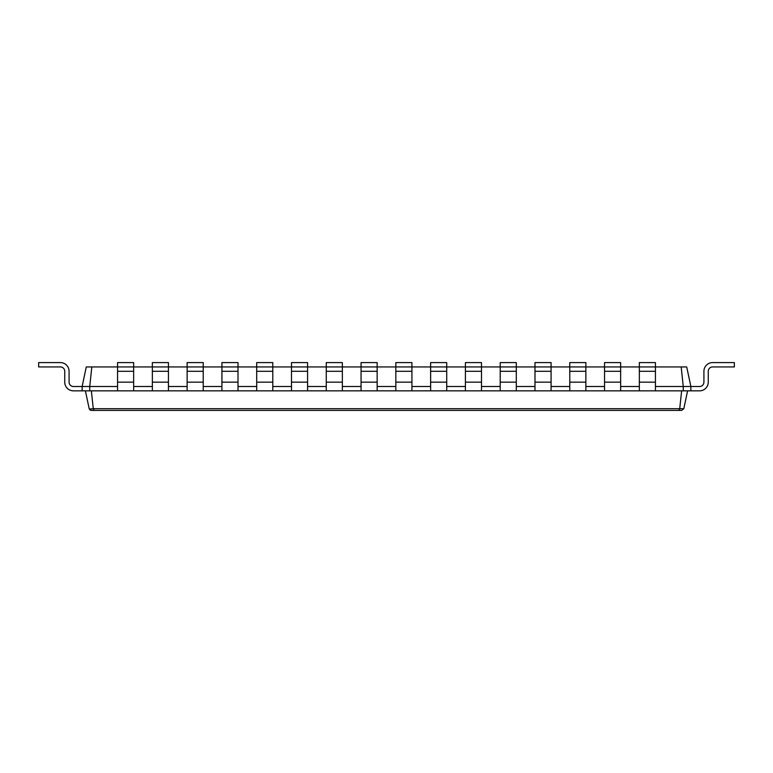 <?xml version="1.0" encoding="UTF-8"?>
<svg xmlns="http://www.w3.org/2000/svg" width="773" height="773" viewBox="0 0 773 773"><rect width="100%" height="100%" fill="white"/><g stroke="black" fill="none" stroke-linecap="round" stroke-linejoin="round"><path stroke-width="1.16" d="M117.564 366.933L133.652 366.933L133.652 362.585L117.564 362.585L117.564 366.933L86.286 366.933L82.131 386.5L73.435 386.5A4.348 4.348 0 0 1 69.087 382.152L69.087 371.282A8.696 8.696 0 0 0 60.391 362.585L38.65 362.585L38.65 366.933L60.391 366.933A4.348 4.348 0 0 1 64.739 371.282L64.739 382.152A8.696 8.696 0 0 0 73.435 390.848L256.713 390.848M133.652 371.282L133.652 382.152L117.564 382.152L117.564 371.282L133.652 371.282L133.652 366.933L152.349 366.933L152.358 390.848M152.349 371.282L168.437 371.282L168.437 366.933L152.349 366.933L152.349 362.585L168.437 362.585L168.437 366.933L187.134 366.933L187.134 390.848M187.134 371.282L203.222 371.282L203.222 366.933L187.134 366.933L187.134 362.585L203.222 362.585L203.222 366.933L221.919 366.933L221.919 390.848M221.919 371.282L238.007 371.282L238.007 366.933L221.919 366.933L221.919 362.585L238.007 362.585L238.007 366.933L256.704 366.933L256.704 390.848L291.498 390.848M256.704 371.282L272.792 371.282L272.792 366.933L256.704 366.933L256.704 362.585L272.792 362.585L272.792 366.933L291.489 366.933L291.489 390.848L326.283 390.848M291.489 371.282L307.577 371.282L307.577 366.933L291.489 366.933L291.489 362.585L307.577 362.585L307.577 366.933L326.274 366.933L326.274 390.848L342.362 390.848L342.362 366.933L361.068 366.933M361.059 366.933L377.147 366.933L377.147 390.848L361.059 390.848L361.059 362.585L377.147 362.585L377.147 366.933L395.853 366.933M395.844 366.933L411.932 366.933L411.932 390.848L395.844 390.848L395.844 362.585L411.932 362.585L411.932 366.933L430.629 366.933L430.629 390.848L446.717 390.848L446.717 366.933L465.414 366.933L465.414 390.848L500.208 390.848M465.414 371.282L481.502 371.282L481.502 366.933L465.414 366.933L465.414 362.585L481.502 362.585L481.502 366.933L500.199 366.933L500.199 390.848L551.081 390.848L551.081 362.585L534.984 362.585L534.984 390.848M500.199 371.282L516.296 371.282L516.296 366.933L500.199 366.933L500.199 362.585L516.296 362.585L516.296 366.933L551.081 366.933M551.072 366.933L569.769 366.933L569.778 390.848M569.769 371.282L585.857 371.282L585.857 366.933L569.769 366.933L569.769 362.585L585.857 362.585L585.857 366.933L604.554 366.933L604.554 390.848L690.869 390.848L690.869 386.5L699.565 386.5A4.348 4.348 0 0 0 703.913 382.152L703.913 371.282A8.696 8.696 0 0 1 712.609 362.585L734.35 362.585L734.35 366.933L712.609 366.933A4.348 4.348 0 0 0 708.261 371.282L708.261 382.152A8.696 8.696 0 0 1 699.565 390.848L690.869 390.848M604.554 371.282L620.642 371.282L620.642 366.933L604.554 366.933L604.554 362.585L620.642 362.585L620.642 366.933L639.339 366.933L639.339 390.848M655.436 366.933L686.714 366.933L690.869 386.5L683.255 386.5L683.255 390.848M91.823 366.933L89.745 386.5L117.573 386.5M82.131 390.848L82.131 386.5L89.745 386.5L89.745 390.848M73.435 386.5A4.348 4.348 0 0 1 69.087 382.152A4.348 4.348 0 0 0 73.435 386.5A4.348 4.348 0 0 1 69.087 382.152A4.348 4.348 0 0 0 73.435 386.5A4.348 4.348 0 0 1 69.087 382.152A4.348 4.348 0 0 0 73.435 386.5A4.348 4.348 0 0 1 69.087 382.152A4.348 4.348 0 0 0 73.435 386.5A4.348 4.348 0 0 1 69.087 382.152A4.348 4.348 0 0 0 73.435 386.5A4.348 4.348 0 0 1 69.087 382.152A4.348 4.348 0 0 0 73.435 386.5A4.348 4.348 0 0 1 69.087 382.152A4.348 4.348 0 0 0 73.435 386.5A4.348 4.348 0 0 1 69.087 382.152L69.087 371.282M60.391 366.933A4.348 4.348 0 0 1 64.739 371.282A4.348 4.348 0 0 0 60.391 366.933A4.348 4.348 0 0 1 64.739 371.282A4.348 4.348 0 0 0 60.391 366.933A4.348 4.348 0 0 1 64.739 371.282A4.348 4.348 0 0 0 60.391 366.933A4.348 4.348 0 0 1 64.739 371.282A4.348 4.348 0 0 0 60.391 366.933A4.348 4.348 0 0 1 64.739 371.282A4.348 4.348 0 0 0 60.391 366.933A4.348 4.348 0 0 1 64.739 371.282A4.348 4.348 0 0 0 60.391 366.933A4.348 4.348 0 0 1 64.739 371.282A4.348 4.348 0 0 0 60.391 366.933A4.348 4.348 0 0 1 64.739 371.282L64.739 382.152M85.397 390.848L89.185 408.695M681.177 366.933L683.255 386.5L655.436 386.5M620.651 386.5L639.339 386.5M585.866 386.5L604.554 386.5M551.072 386.5L569.769 386.5M516.296 386.5L534.984 386.5M481.502 386.5L500.208 386.5M446.726 386.5L465.423 386.5M411.932 386.5L430.629 386.5M377.147 386.5L395.853 386.5M342.371 386.5L361.068 386.5M307.577 386.5L326.283 386.5M272.792 386.5L291.498 386.5M238.007 386.5L256.713 386.5M203.231 386.5L221.919 386.5M168.446 386.5L187.143 386.5M133.652 386.5L152.358 386.5M91.369 390.848L93.272 408.695L679.728 408.695L681.631 390.848M89.301 409.052L93.272 408.714L94.151 410.415L681.689 410.415L683.805 408.714L679.728 408.714L678.849 410.415M89.726 409.729L90.354 410.192M89.195 408.714L91.311 410.415L94.151 410.415M551.072 390.848L604.554 390.848M446.726 390.848L465.423 390.848M342.371 390.848L361.068 390.848M411.932 390.848L430.629 390.848M377.147 390.848L395.853 390.848M117.573 366.933L117.573 371.282M117.573 382.152L117.573 390.848M655.427 366.933L639.339 366.933L639.339 362.585L655.427 362.585L655.427 390.848M133.652 382.152L133.652 390.848M620.642 371.282L620.642 382.152L604.554 382.152M620.651 382.152L620.651 390.848M168.437 371.282L168.437 390.848M585.857 371.282L585.857 390.848M203.222 371.282L203.222 382.152L187.134 382.152M203.231 382.152L203.231 390.848M238.007 371.282L238.007 390.848M516.296 371.282L516.296 390.848M272.792 371.282L272.792 390.848M481.502 371.282L481.502 390.848M307.577 371.282L307.577 390.848M326.274 362.585L326.274 366.933L342.362 366.933L342.362 362.585L326.274 362.585M446.717 362.585L446.717 366.933L430.629 366.933L430.629 362.585L446.717 362.585M699.565 386.5A4.348 4.348 0 0 0 703.913 382.152A4.348 4.348 0 0 1 699.565 386.5A4.348 4.348 0 0 0 703.913 382.152A4.348 4.348 0 0 1 699.565 386.5A4.348 4.348 0 0 0 703.913 382.152A4.348 4.348 0 0 1 699.565 386.5A4.348 4.348 0 0 0 703.913 382.152A4.348 4.348 0 0 1 699.565 386.5A4.348 4.348 0 0 0 703.913 382.152A4.348 4.348 0 0 1 699.565 386.5A4.348 4.348 0 0 0 703.913 382.152A4.348 4.348 0 0 1 699.565 386.5A4.348 4.348 0 0 0 703.913 382.152A4.348 4.348 0 0 1 699.565 386.5A4.348 4.348 0 0 0 703.913 382.152L703.913 371.282M712.609 366.933A4.348 4.348 0 0 0 708.261 371.282A4.348 4.348 0 0 1 712.609 366.933A4.348 4.348 0 0 0 708.261 371.282A4.348 4.348 0 0 1 712.609 366.933A4.348 4.348 0 0 0 708.261 371.282A4.348 4.348 0 0 1 712.609 366.933A4.348 4.348 0 0 0 708.261 371.282A4.348 4.348 0 0 1 712.609 366.933A4.348 4.348 0 0 0 708.261 371.282A4.348 4.348 0 0 1 712.609 366.933A4.348 4.348 0 0 0 708.261 371.282A4.348 4.348 0 0 1 712.609 366.933A4.348 4.348 0 0 0 708.261 371.282A4.348 4.348 0 0 1 712.609 366.933A4.348 4.348 0 0 0 708.261 371.282L708.261 382.152M687.603 390.848L683.815 408.695M639.339 382.152L655.427 382.152M639.339 371.282L655.427 371.282M152.349 382.152L168.437 382.152M569.769 382.152L585.857 382.152M221.919 382.152L238.007 382.152M534.984 382.152L551.081 382.152M534.984 371.282L551.081 371.282M256.704 382.152L272.792 382.152M500.199 382.152L516.296 382.152M291.489 382.152L307.577 382.152M465.414 382.152L481.502 382.152M326.274 382.152L342.362 382.152M326.274 371.282L342.362 371.282M430.629 382.152L446.717 382.152M430.629 371.282L446.717 371.282M361.059 382.152L377.147 382.152M361.059 371.282L377.147 371.282M395.844 382.152L411.932 382.152M395.844 371.282L411.932 371.282"/></g></svg>
